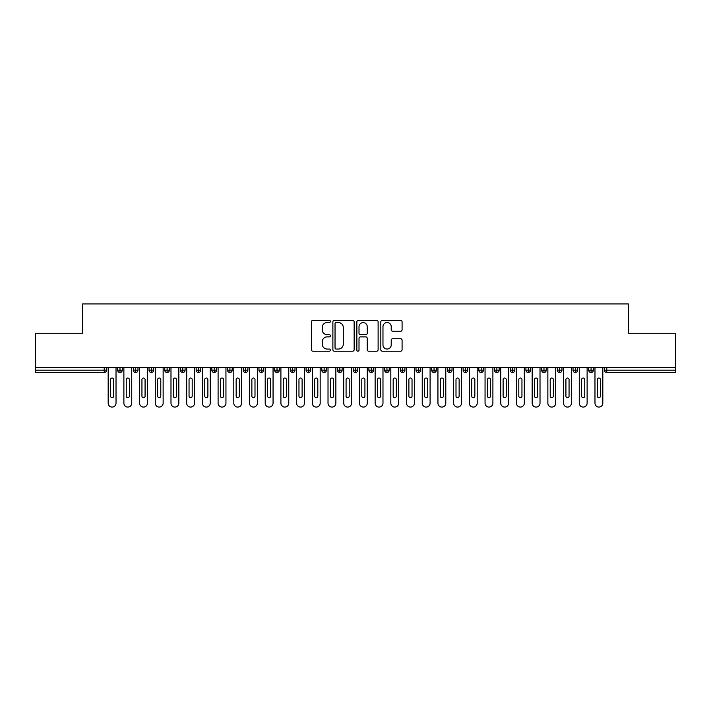 <?xml version="1.0" encoding="UTF-8"?>
<svg xmlns="http://www.w3.org/2000/svg" width="711" height="711" viewBox="0 0 711 711"><rect width="100%" height="100%" fill="white"/><g stroke="black" fill="none" stroke-linecap="round" stroke-linejoin="round"><path stroke-width="1.07" d="M330.375 321.461A1.075 1.075 0 0 0 329.3 320.377L312.92 320.377A1.538 1.538 0 0 0 311.382 321.923L311.382 349.661A1.538 1.538 0 0 0 312.92 351.207L329.3 351.207A1.075 1.075 0 0 0 330.375 350.123A1.075 1.075 0 0 0 329.3 349.048L327.176 349.048A4.933 4.933 0 0 1 322.243 344.115L322.243 341.804A4.933 4.933 0 0 1 327.176 336.872L329.3 336.872A1.075 1.075 0 0 0 330.375 335.796A1.075 1.075 0 0 0 329.3 334.712L327.176 334.712A4.933 4.933 0 0 1 322.243 329.78L322.243 327.469A4.933 4.933 0 0 1 327.176 322.536L329.3 322.536A1.075 1.075 0 0 0 330.375 321.461M400.542 331.246A1.538 1.538 0 0 0 402.088 329.708L402.088 321.923A1.538 1.538 0 0 0 400.542 320.377L382.358 320.377A1.538 1.538 0 0 0 380.82 321.923L380.82 349.661A1.538 1.538 0 0 0 382.358 351.207L400.542 351.207A1.538 1.538 0 0 0 402.088 349.661L402.088 340.267A1.538 1.538 0 0 0 400.542 338.72L392.765 338.72A1.538 1.538 0 0 0 391.219 340.267L391.219 344.924A4.124 4.124 0 0 1 387.095 349.048A4.124 4.124 0 0 1 382.971 344.924L382.971 326.66A4.124 4.124 0 0 1 387.095 322.536A4.124 4.124 0 0 1 391.219 326.66L391.219 329.708A1.538 1.538 0 0 0 392.765 331.246L400.542 331.246M35.55 367.667L675.45 367.667L675.45 333.281L628.337 333.281L628.337 303.917L82.663 303.917L82.663 333.281L35.55 333.281L35.55 370.182L104.215 370.182L104.215 367.667M354.149 321.923A1.538 1.538 0 0 0 352.612 320.377L334.419 320.377A1.538 1.538 0 0 0 332.881 321.923L332.881 349.661A1.538 1.538 0 0 0 334.419 351.207L352.612 351.207A1.538 1.538 0 0 0 354.149 349.661L354.149 321.923M358.388 320.377L376.581 320.377A1.538 1.538 0 0 1 378.119 321.923L378.119 349.661A1.538 1.538 0 0 1 376.581 351.207L368.796 351.207A1.538 1.538 0 0 1 367.249 349.661L367.249 338.409A1.538 1.538 0 0 0 365.712 336.872L360.548 336.872A1.538 1.538 0 0 0 359.011 338.409L359.011 350.123A1.075 1.075 0 0 1 357.926 351.207A1.075 1.075 0 0 1 356.851 350.123L356.851 321.923A1.538 1.538 0 0 1 358.388 320.377M106.57 370.182L104.215 370.182L104.215 372.537A2.355 2.355 0 0 0 106.57 370.182L106.57 367.667L106.57 370.182A2.355 2.355 0 0 1 104.215 372.537L35.55 372.537L35.55 370.182M675.45 367.667L675.45 372.537L606.785 372.537A2.355 2.355 0 0 1 604.43 370.182L604.43 367.667L604.43 370.182A2.355 2.355 0 0 0 606.785 372.537L606.785 370.182L675.45 370.182M119.99 367.667L119.99 372.537A2.355 2.355 0 0 1 117.635 370.182L117.635 367.667L117.635 370.182A2.355 2.355 0 0 0 119.99 372.537A2.355 2.355 0 0 0 122.274 370.182L122.274 367.667M135.694 367.667L135.694 372.537A2.355 2.355 0 0 1 133.339 370.182L133.339 367.667L133.339 370.182A2.355 2.355 0 0 0 135.694 372.537A2.355 2.355 0 0 0 137.97 370.182L137.97 367.667M151.399 367.667L151.399 372.537A2.355 2.355 0 0 1 149.043 370.182L149.043 367.667L149.043 370.182A2.355 2.355 0 0 0 151.399 372.537A2.355 2.355 0 0 0 153.674 370.182L153.674 367.667M167.103 367.667L167.103 372.537A2.355 2.355 0 0 1 164.748 370.182L164.748 367.667L164.748 370.182A2.355 2.355 0 0 0 167.103 372.537A2.355 2.355 0 0 0 169.378 370.182L169.378 367.667M182.807 367.667L182.807 372.537A2.355 2.355 0 0 1 180.452 370.182L180.452 367.667L180.452 370.182A2.355 2.355 0 0 0 182.807 372.537A2.355 2.355 0 0 0 185.082 370.182L185.082 367.667M198.511 367.667L198.511 372.537A2.355 2.355 0 0 1 196.156 370.182L196.156 367.667L196.156 370.182A2.355 2.355 0 0 0 198.511 372.537A2.355 2.355 0 0 0 200.786 370.182L200.786 367.667M214.215 367.667L214.215 372.537A2.355 2.355 0 0 1 211.86 370.182L211.86 367.667L211.86 370.182A2.355 2.355 0 0 0 214.215 372.537A2.355 2.355 0 0 0 216.491 370.182L216.491 367.667M229.911 367.667L229.911 372.537A2.355 2.355 0 0 1 227.556 370.182L227.556 367.667L227.556 370.182A2.355 2.355 0 0 0 229.911 372.537A2.355 2.355 0 0 0 232.195 370.182L232.195 367.667M245.615 367.667L245.615 372.537A2.355 2.355 0 0 1 243.26 370.182A2.355 2.355 0 0 0 245.615 372.537A2.355 2.355 0 0 1 243.26 370.182L243.26 367.667M247.899 367.667L247.899 370.182A2.355 2.355 0 0 1 245.615 372.537A2.355 2.355 0 0 0 247.899 370.182L243.26 370.182M261.319 367.667L261.319 372.537A2.355 2.355 0 0 1 258.964 370.182L258.964 367.667L258.964 370.182A2.355 2.355 0 0 0 261.319 372.537A2.355 2.355 0 0 0 263.594 370.182L263.594 367.667M277.023 367.667L277.023 372.537A2.355 2.355 0 0 1 274.668 370.182L274.668 367.667L274.668 370.182A2.355 2.355 0 0 0 277.023 372.537A2.355 2.355 0 0 0 279.299 370.182L279.299 367.667M292.728 367.667L292.728 372.537A2.355 2.355 0 0 1 290.372 370.182L290.372 367.667L290.372 370.182A2.355 2.355 0 0 0 292.728 372.537A2.355 2.355 0 0 0 295.003 370.182L295.003 367.667M308.432 367.667L308.432 372.537A2.355 2.355 0 0 1 306.077 370.182A2.355 2.355 0 0 0 308.432 372.537A2.355 2.355 0 0 1 306.077 370.182L306.077 367.667M310.707 367.667L310.707 370.182A2.355 2.355 0 0 1 308.432 372.537A2.355 2.355 0 0 0 310.707 370.182L306.077 370.182M324.136 372.537A2.355 2.355 0 0 1 321.781 370.182L321.781 367.667L321.781 370.182A2.355 2.355 0 0 0 324.136 372.537A2.355 2.355 0 0 0 326.411 370.182L326.411 367.667L326.411 370.182A2.355 2.355 0 0 1 324.136 372.537L324.136 370.182L326.411 370.182M339.84 367.667L339.84 372.537A2.355 2.355 0 0 1 337.485 370.182L337.485 367.667L337.485 370.182A2.355 2.355 0 0 0 339.84 372.537A2.355 2.355 0 0 0 342.115 370.182L342.115 367.667M355.536 367.667L355.536 372.537A2.355 2.355 0 0 1 353.18 370.182L353.18 367.667L353.18 370.182A2.355 2.355 0 0 0 355.536 372.537A2.355 2.355 0 0 0 357.82 370.182L357.82 367.667M371.24 367.667L371.24 370.182L368.885 370.182L368.885 367.667L368.885 370.182A2.355 2.355 0 0 0 371.24 372.537A2.355 2.355 0 0 0 373.515 370.182L373.515 367.667L373.515 370.182A2.355 2.355 0 0 1 371.24 372.537A2.355 2.355 0 0 1 368.885 370.182A2.355 2.355 0 0 0 371.24 372.537L371.24 370.182L373.515 370.182M386.944 367.667L386.944 372.537A2.355 2.355 0 0 1 384.589 370.182L384.589 367.667L384.589 370.182A2.355 2.355 0 0 0 386.944 372.537A2.355 2.355 0 0 0 389.219 370.182L389.219 367.667M402.648 367.667L402.648 372.537A2.355 2.355 0 0 1 400.293 370.182L400.293 367.667L400.293 370.182A2.355 2.355 0 0 0 402.648 372.537A2.355 2.355 0 0 0 404.923 370.182L404.923 367.667M418.352 367.667L418.352 372.537A2.355 2.355 0 0 1 415.997 370.182L415.997 367.667L415.997 370.182A2.355 2.355 0 0 0 418.352 372.537A2.355 2.355 0 0 0 420.628 370.182L420.628 367.667M434.057 367.667L434.057 372.537A2.355 2.355 0 0 1 431.701 370.182L431.701 367.667M436.332 367.667L436.332 370.182A2.355 2.355 0 0 1 434.057 372.537A2.355 2.355 0 0 0 436.332 370.182L431.701 370.182A2.355 2.355 0 0 0 434.057 372.537M449.761 372.537A2.355 2.355 0 0 1 447.406 370.182L447.406 367.667L447.406 370.182A2.355 2.355 0 0 0 449.761 372.537A2.355 2.355 0 0 0 452.036 370.182L452.036 367.667L452.036 370.182A2.355 2.355 0 0 1 449.761 372.537L449.761 370.182L452.036 370.182M465.465 367.667L465.465 372.537A2.355 2.355 0 0 1 463.101 370.182L463.101 367.667M467.74 367.667L467.74 370.182A2.355 2.355 0 0 1 465.465 372.537A2.355 2.355 0 0 0 467.74 370.182L463.101 370.182A2.355 2.355 0 0 0 465.465 372.537M481.16 367.667L481.16 372.537A2.355 2.355 0 0 1 478.805 370.182L478.805 367.667M483.444 367.667L483.444 370.182L483.444 367.667M496.865 367.667L496.865 372.537A2.355 2.355 0 0 1 494.509 370.182A2.355 2.355 0 0 0 496.865 372.537A2.355 2.355 0 0 1 494.509 370.182L494.509 367.667M499.14 367.667L499.14 370.182L499.14 367.667M512.569 367.667L512.569 372.537A2.355 2.355 0 0 1 510.214 370.182L510.214 367.667M514.844 367.667L514.844 370.182L514.844 367.667M528.273 367.667L528.273 372.537A2.355 2.355 0 0 1 525.918 370.182L525.918 367.667M530.548 367.667L530.548 370.182A2.355 2.355 0 0 1 528.273 372.537A2.355 2.355 0 0 0 530.548 370.182L525.918 370.182A2.355 2.355 0 0 0 528.273 372.537M543.977 367.667L543.977 372.537A2.355 2.355 0 0 1 541.622 370.182L541.622 367.667M546.252 367.667L546.252 370.182L546.252 367.667M559.681 367.667L559.681 372.537A2.355 2.355 0 0 1 557.326 370.182L557.326 367.667M561.957 367.667L561.957 370.182L561.957 367.667M575.386 367.667L575.386 372.537A2.355 2.355 0 0 1 573.03 370.182L573.03 367.667M577.661 367.667L577.661 370.182L577.661 367.667M591.081 367.667L591.081 372.537A2.355 2.355 0 0 1 588.726 370.182L588.726 367.667M593.365 367.667L593.365 370.182A2.355 2.355 0 0 1 591.081 372.537A2.355 2.355 0 0 0 593.365 370.182L588.726 370.182A2.355 2.355 0 0 0 591.081 372.537M324.136 367.667L324.136 370.182L321.781 370.182M449.761 367.667L449.761 370.182L447.406 370.182M481.16 372.537A2.355 2.355 0 0 0 483.444 370.182A2.355 2.355 0 0 1 481.16 372.537A2.355 2.355 0 0 1 478.805 370.182L483.444 370.182M496.865 372.537A2.355 2.355 0 0 0 499.14 370.182A2.355 2.355 0 0 1 496.865 372.537M512.569 372.537A2.355 2.355 0 0 0 514.844 370.182A2.355 2.355 0 0 1 512.569 372.537A2.355 2.355 0 0 1 510.214 370.182L514.844 370.182M543.977 372.537A2.355 2.355 0 0 0 546.252 370.182A2.355 2.355 0 0 1 543.977 372.537A2.355 2.355 0 0 1 541.622 370.182L546.252 370.182M559.681 372.537A2.355 2.355 0 0 0 561.957 370.182A2.355 2.355 0 0 1 559.681 372.537A2.355 2.355 0 0 1 557.326 370.182L561.957 370.182M575.386 372.537A2.355 2.355 0 0 0 577.661 370.182A2.355 2.355 0 0 1 575.386 372.537A2.355 2.355 0 0 1 573.03 370.182L577.661 370.182M336.116 322.536A1.075 1.075 0 0 0 335.041 323.612L335.041 347.972A1.075 1.075 0 0 0 336.116 349.048L338.356 349.048A4.933 4.933 0 0 0 343.289 344.115L343.289 327.469A4.933 4.933 0 0 0 338.356 322.536L336.116 322.536M367.249 326.74A4.124 4.124 0 0 0 363.125 322.616A4.124 4.124 0 0 0 359.011 326.74L359.011 333.175A1.538 1.538 0 0 0 360.548 334.712L365.712 334.712A1.538 1.538 0 0 0 367.249 333.175L367.249 326.74M108.179 367.667L108.179 403.155A3.928 3.928 0 0 0 112.098 407.083A3.928 3.928 0 0 0 116.026 403.155L116.026 367.667M113.671 379.603A1.573 1.573 0 0 0 112.098 378.03A1.573 1.573 0 0 0 110.534 379.603L110.534 396.089A1.573 1.573 0 0 0 112.098 397.662A1.573 1.573 0 0 0 113.671 396.089L113.671 379.603M123.883 367.667L123.883 403.155A3.928 3.928 0 0 0 127.802 407.083A3.928 3.928 0 0 0 131.731 403.155L131.731 367.667M129.375 379.603A1.573 1.573 0 0 0 127.802 378.03A1.573 1.573 0 0 0 126.238 379.603L126.238 396.089A1.573 1.573 0 0 0 127.802 397.662A1.573 1.573 0 0 0 129.375 396.089L129.375 379.603M139.587 367.667L139.587 403.155A3.928 3.928 0 0 0 143.506 407.083A3.928 3.928 0 0 0 147.435 403.155L147.435 367.667M145.08 379.603A1.573 1.573 0 0 0 143.506 378.03A1.573 1.573 0 0 0 141.942 379.603L141.942 396.089A1.573 1.573 0 0 0 143.506 397.662A1.573 1.573 0 0 0 145.08 396.089L145.08 379.603M155.282 367.667L155.282 403.155A3.928 3.928 0 0 0 159.211 407.083A3.928 3.928 0 0 0 163.139 403.155L163.139 367.667M160.784 379.603A1.573 1.573 0 0 0 159.211 378.03A1.573 1.573 0 0 0 157.638 379.603L157.638 396.089A1.573 1.573 0 0 0 159.211 397.662A1.573 1.573 0 0 0 160.784 396.089L160.784 379.603M170.987 367.667L170.987 403.155A3.928 3.928 0 0 0 174.915 407.083A3.928 3.928 0 0 0 178.843 403.155L178.843 367.667M176.488 379.603A1.573 1.573 0 0 0 174.915 378.03A1.573 1.573 0 0 0 173.342 379.603L173.342 396.089A1.573 1.573 0 0 0 174.915 397.662A1.573 1.573 0 0 0 176.488 396.089L176.488 379.603M186.691 367.667L186.691 403.155A3.928 3.928 0 0 0 190.619 407.083A3.928 3.928 0 0 0 194.547 403.155L194.547 367.667M192.192 379.603A1.573 1.573 0 0 0 190.619 378.03A1.573 1.573 0 0 0 189.046 379.603L189.046 396.089A1.573 1.573 0 0 0 190.619 397.662A1.573 1.573 0 0 0 192.192 396.089L192.192 379.603M202.395 367.667L202.395 403.155A3.928 3.928 0 0 0 206.323 407.083A3.928 3.928 0 0 0 210.243 403.155L210.243 367.667M207.888 379.603A1.573 1.573 0 0 0 206.323 378.03A1.573 1.573 0 0 0 204.75 379.603L204.75 396.089A1.573 1.573 0 0 0 206.323 397.662A1.573 1.573 0 0 0 207.888 396.089L207.888 379.603M218.099 367.667L218.099 403.155A3.928 3.928 0 0 0 222.028 407.083A3.928 3.928 0 0 0 225.947 403.155L225.947 367.667M223.592 379.603A1.573 1.573 0 0 0 222.028 378.03A1.573 1.573 0 0 0 220.454 379.603L220.454 396.089A1.573 1.573 0 0 0 222.028 397.662A1.573 1.573 0 0 0 223.592 396.089L223.592 379.603M233.803 367.667L233.803 403.155A3.928 3.928 0 0 0 237.723 407.083A3.928 3.928 0 0 0 241.651 403.155L241.651 367.667M239.296 379.603A1.573 1.573 0 0 0 237.723 378.03A1.573 1.573 0 0 0 236.159 379.603L236.159 396.089A1.573 1.573 0 0 0 237.723 397.662A1.573 1.573 0 0 0 239.296 396.089L239.296 379.603M249.508 367.667L249.508 403.155A3.928 3.928 0 0 0 253.427 407.083A3.928 3.928 0 0 0 257.355 403.155L257.355 367.667M255 379.603A1.573 1.573 0 0 0 253.427 378.03A1.573 1.573 0 0 0 251.863 379.603L251.863 396.089A1.573 1.573 0 0 0 253.427 397.662A1.573 1.573 0 0 0 255 396.089L255 379.603M265.203 367.667L265.203 403.155A3.928 3.928 0 0 0 269.131 407.083A3.928 3.928 0 0 0 273.06 403.155L273.06 367.667M270.704 379.603A1.573 1.573 0 0 0 269.131 378.03A1.573 1.573 0 0 0 267.567 379.603L267.567 396.089A1.573 1.573 0 0 0 269.131 397.662A1.573 1.573 0 0 0 270.704 396.089L270.704 379.603M280.907 367.667L280.907 403.155A3.928 3.928 0 0 0 284.835 407.083A3.928 3.928 0 0 0 288.764 403.155L288.764 367.667M286.409 379.603A1.573 1.573 0 0 0 284.835 378.03A1.573 1.573 0 0 0 283.262 379.603L283.262 396.089A1.573 1.573 0 0 0 284.835 397.662A1.573 1.573 0 0 0 286.409 396.089L286.409 379.603M296.611 367.667L296.611 403.155A3.928 3.928 0 0 0 300.54 407.083A3.928 3.928 0 0 0 304.468 403.155L304.468 367.667M302.113 379.603A1.573 1.573 0 0 0 300.54 378.03A1.573 1.573 0 0 0 298.967 379.603L298.967 396.089A1.573 1.573 0 0 0 300.54 397.662A1.573 1.573 0 0 0 302.113 396.089L302.113 379.603M312.316 367.667L312.316 403.155A3.928 3.928 0 0 0 316.244 407.083A3.928 3.928 0 0 0 320.172 403.155L320.172 367.667M317.817 379.603A1.573 1.573 0 0 0 316.244 378.03A1.573 1.573 0 0 0 314.671 379.603L314.671 396.089A1.573 1.573 0 0 0 316.244 397.662A1.573 1.573 0 0 0 317.817 396.089L317.817 379.603M328.02 367.667L328.02 403.155A3.928 3.928 0 0 0 331.948 407.083A3.928 3.928 0 0 0 335.868 403.155L335.868 367.667M333.512 379.603A1.573 1.573 0 0 0 331.948 378.03A1.573 1.573 0 0 0 330.375 379.603L330.375 396.089A1.573 1.573 0 0 0 331.948 397.662A1.573 1.573 0 0 0 333.512 396.089L333.512 379.603M343.724 367.667L343.724 403.155A3.928 3.928 0 0 0 347.652 407.083A3.928 3.928 0 0 0 351.572 403.155L351.572 367.667M349.217 379.603A1.573 1.573 0 0 0 347.652 378.03A1.573 1.573 0 0 0 346.079 379.603L346.079 396.089A1.573 1.573 0 0 0 347.652 397.662A1.573 1.573 0 0 0 349.217 396.089L349.217 379.603M359.428 367.667L359.428 403.155A3.928 3.928 0 0 0 363.348 407.083A3.928 3.928 0 0 0 367.276 403.155L367.276 367.667M364.921 379.603A1.573 1.573 0 0 0 363.348 378.03A1.573 1.573 0 0 0 361.783 379.603L361.783 396.089A1.573 1.573 0 0 0 363.348 397.662A1.573 1.573 0 0 0 364.921 396.089L364.921 379.603M375.132 367.667L375.132 403.155A3.928 3.928 0 0 0 379.052 407.083A3.928 3.928 0 0 0 382.98 403.155L382.98 367.667M380.625 379.603A1.573 1.573 0 0 0 379.052 378.03A1.573 1.573 0 0 0 377.488 379.603L377.488 396.089A1.573 1.573 0 0 0 379.052 397.662A1.573 1.573 0 0 0 380.625 396.089L380.625 379.603M390.828 367.667L390.828 403.155A3.928 3.928 0 0 0 394.756 407.083A3.928 3.928 0 0 0 398.684 403.155L398.684 367.667M396.329 379.603A1.573 1.573 0 0 0 394.756 378.03A1.573 1.573 0 0 0 393.183 379.603L393.183 396.089A1.573 1.573 0 0 0 394.756 397.662A1.573 1.573 0 0 0 396.329 396.089L396.329 379.603M406.532 367.667L406.532 403.155A3.928 3.928 0 0 0 410.46 407.083A3.928 3.928 0 0 0 414.389 403.155L414.389 367.667M412.033 379.603A1.573 1.573 0 0 0 410.46 378.03A1.573 1.573 0 0 0 408.887 379.603L408.887 396.089A1.573 1.573 0 0 0 410.46 397.662A1.573 1.573 0 0 0 412.033 396.089L412.033 379.603M422.236 367.667L422.236 403.155A3.928 3.928 0 0 0 426.165 407.083A3.928 3.928 0 0 0 430.093 403.155L430.093 367.667M427.738 379.603A1.573 1.573 0 0 0 426.165 378.03A1.573 1.573 0 0 0 424.591 379.603L424.591 396.089A1.573 1.573 0 0 0 426.165 397.662A1.573 1.573 0 0 0 427.738 396.089L427.738 379.603M437.94 367.667L437.94 403.155A3.928 3.928 0 0 0 441.869 407.083A3.928 3.928 0 0 0 445.797 403.155L445.797 367.667M443.433 379.603A1.573 1.573 0 0 0 441.869 378.03A1.573 1.573 0 0 0 440.296 379.603L440.296 396.089A1.573 1.573 0 0 0 441.869 397.662A1.573 1.573 0 0 0 443.433 396.089L443.433 379.603M453.645 367.667L453.645 403.155A3.928 3.928 0 0 0 457.573 407.083A3.928 3.928 0 0 0 461.492 403.155L461.492 367.667M459.137 379.603A1.573 1.573 0 0 0 457.573 378.03A1.573 1.573 0 0 0 456 379.603L456 396.089A1.573 1.573 0 0 0 457.573 397.662A1.573 1.573 0 0 0 459.137 396.089L459.137 379.603M469.349 367.667L469.349 403.155A3.928 3.928 0 0 0 473.277 407.083A3.928 3.928 0 0 0 477.197 403.155L477.197 367.667M474.841 379.603A1.573 1.573 0 0 0 473.277 378.03A1.573 1.573 0 0 0 471.704 379.603L471.704 396.089A1.573 1.573 0 0 0 473.277 397.662A1.573 1.573 0 0 0 474.841 396.089L474.841 379.603M485.053 367.667L485.053 403.155A3.928 3.928 0 0 0 488.972 407.083A3.928 3.928 0 0 0 492.901 403.155L492.901 367.667M490.546 379.603A1.573 1.573 0 0 0 488.972 378.03A1.573 1.573 0 0 0 487.408 379.603L487.408 396.089A1.573 1.573 0 0 0 488.972 397.662A1.573 1.573 0 0 0 490.546 396.089L490.546 379.603M500.757 367.667L500.757 403.155A3.928 3.928 0 0 0 504.677 407.083A3.928 3.928 0 0 0 508.605 403.155L508.605 367.667M506.25 379.603A1.573 1.573 0 0 0 504.677 378.03A1.573 1.573 0 0 0 503.112 379.603L503.112 396.089A1.573 1.573 0 0 0 504.677 397.662A1.573 1.573 0 0 0 506.25 396.089L506.25 379.603M516.453 367.667L516.453 403.155A3.928 3.928 0 0 0 520.381 407.083A3.928 3.928 0 0 0 524.309 403.155L524.309 367.667M521.954 379.603A1.573 1.573 0 0 0 520.381 378.03A1.573 1.573 0 0 0 518.808 379.603L518.808 396.089A1.573 1.573 0 0 0 520.381 397.662A1.573 1.573 0 0 0 521.954 396.089L521.954 379.603M532.157 367.667L532.157 403.155A3.928 3.928 0 0 0 536.085 407.083A3.928 3.928 0 0 0 540.013 403.155L540.013 367.667M537.658 379.603A1.573 1.573 0 0 0 536.085 378.03A1.573 1.573 0 0 0 534.512 379.603L534.512 396.089A1.573 1.573 0 0 0 536.085 397.662A1.573 1.573 0 0 0 537.658 396.089L537.658 379.603M547.861 367.667L547.861 403.155A3.928 3.928 0 0 0 551.789 407.083A3.928 3.928 0 0 0 555.718 403.155L555.718 367.667M553.362 379.603A1.573 1.573 0 0 0 551.789 378.03A1.573 1.573 0 0 0 550.216 379.603L550.216 396.089A1.573 1.573 0 0 0 551.789 397.662A1.573 1.573 0 0 0 553.362 396.089L553.362 379.603M563.565 367.667L563.565 403.155A3.928 3.928 0 0 0 567.494 407.083A3.928 3.928 0 0 0 571.413 403.155L571.413 367.667M569.058 379.603A1.573 1.573 0 0 0 567.494 378.03A1.573 1.573 0 0 0 565.92 379.603L565.92 396.089A1.573 1.573 0 0 0 567.494 397.662A1.573 1.573 0 0 0 569.058 396.089L569.058 379.603M579.269 367.667L579.269 403.155A3.928 3.928 0 0 0 583.198 407.083A3.928 3.928 0 0 0 587.117 403.155L587.117 367.667M584.762 379.603A1.573 1.573 0 0 0 583.198 378.03A1.573 1.573 0 0 0 581.625 379.603L581.625 396.089A1.573 1.573 0 0 0 583.198 397.662A1.573 1.573 0 0 0 584.762 396.089L584.762 379.603M594.974 367.667L594.974 403.155A3.928 3.928 0 0 0 598.902 407.083A3.928 3.928 0 0 0 602.821 403.155L602.821 367.667M600.466 379.603A1.573 1.573 0 0 0 598.902 378.03A1.573 1.573 0 0 0 597.329 379.603L597.329 396.089A1.573 1.573 0 0 0 598.902 397.662A1.573 1.573 0 0 0 600.466 396.089L600.466 379.603M606.785 367.667L606.785 370.182L604.43 370.182M117.635 370.182A2.355 2.355 0 0 0 119.99 372.537A2.355 2.355 0 0 0 122.274 370.182L117.635 370.182M133.339 370.182A2.355 2.355 0 0 0 135.694 372.537A2.355 2.355 0 0 0 137.97 370.182L133.339 370.182M149.043 370.182A2.355 2.355 0 0 0 151.399 372.537A2.355 2.355 0 0 0 153.674 370.182L149.043 370.182M164.748 370.182A2.355 2.355 0 0 0 167.103 372.537A2.355 2.355 0 0 0 169.378 370.182L164.748 370.182M180.452 370.182A2.355 2.355 0 0 0 182.807 372.537A2.355 2.355 0 0 0 185.082 370.182L180.452 370.182M196.156 370.182A2.355 2.355 0 0 0 198.511 372.537A2.355 2.355 0 0 0 200.786 370.182L196.156 370.182M211.86 370.182A2.355 2.355 0 0 0 214.215 372.537A2.355 2.355 0 0 0 216.491 370.182L211.86 370.182M227.556 370.182A2.355 2.355 0 0 0 229.911 372.537A2.355 2.355 0 0 0 232.195 370.182L227.556 370.182M258.964 370.182A2.355 2.355 0 0 0 261.319 372.537A2.355 2.355 0 0 0 263.594 370.182L258.964 370.182M274.668 370.182A2.355 2.355 0 0 0 277.023 372.537A2.355 2.355 0 0 0 279.299 370.182L274.668 370.182M290.372 370.182A2.355 2.355 0 0 0 292.728 372.537A2.355 2.355 0 0 0 295.003 370.182L290.372 370.182M337.485 370.182L342.115 370.182A2.355 2.355 0 0 1 339.84 372.537M353.18 370.182A2.355 2.355 0 0 0 355.536 372.537A2.355 2.355 0 0 0 357.82 370.182L353.18 370.182M384.589 370.182L389.219 370.182A2.355 2.355 0 0 1 386.944 372.537M400.293 370.182A2.355 2.355 0 0 0 402.648 372.537A2.355 2.355 0 0 0 404.923 370.182L400.293 370.182M415.997 370.182L420.628 370.182A2.355 2.355 0 0 1 418.352 372.537M494.509 370.182L499.14 370.182"/></g></svg>
